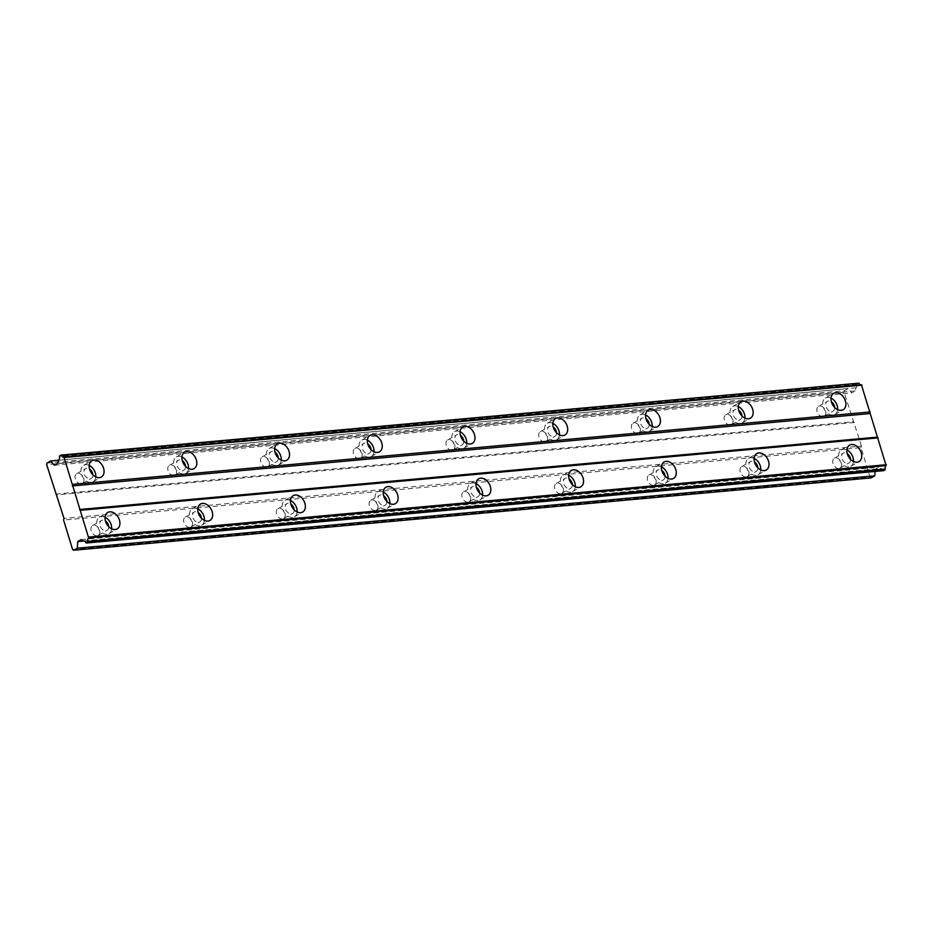 <?xml version="1.0" encoding="UTF-8"?>
<svg xmlns="http://www.w3.org/2000/svg" width="933" height="933" viewBox="0 0 933 933"><rect width="100%" height="100%" fill="white"/><g stroke="black" fill="none" stroke-linecap="round" stroke-linejoin="round"><path stroke-width="0.7" stroke-dasharray="4.67 3.5" d="M108.695 526.667A5.68 4 -119.8 0 1 107.05 530.341A5.68 4 -119.8 0 1 105.849 530.714A5.68 4 -119.8 0 1 100.356 526.609A5.68 4 -119.8 0 1 101.405 520.474A5.68 4 -119.8 0 1 102.607 520.101A5.68 4 -119.8 0 1 105.406 520.917M96.985 535.787A5.68 4 -119.8 0 1 91.492 531.682A5.68 4 -119.8 0 1 92.542 525.559A5.68 4 -119.8 0 1 93.743 525.186A5.68 4 -119.8 0 1 99.236 529.291A5.68 4 -119.8 0 1 98.187 535.414A5.68 4 -119.8 0 1 96.985 535.787M850.511 459.351A5.68 4 -119.8 0 1 848.878 463.025A5.68 4 -119.8 0 1 847.665 463.398A5.68 4 -119.8 0 1 842.184 459.293A5.68 4 -119.8 0 1 843.222 453.17A5.68 4 -119.8 0 1 844.423 452.797A5.68 4 -119.8 0 1 847.222 453.601M838.802 468.483A5.68 4 -119.8 0 1 833.309 464.377A5.68 4 -119.8 0 1 834.359 458.243A5.68 4 -119.8 0 1 835.56 457.87A5.68 4 -119.8 0 1 841.053 461.975A5.68 4 -119.8 0 1 840.003 468.109A5.68 4 -119.8 0 1 838.802 468.483M757.794 467.771A5.68 4 -119.8 0 1 756.15 471.445A5.68 4 -119.8 0 1 754.937 471.806A5.68 4 -119.8 0 1 749.456 467.713A5.68 4 -119.8 0 1 750.494 461.578A5.68 4 -119.8 0 1 751.695 461.205A5.68 4 -119.8 0 1 754.494 462.022M746.073 476.891A5.68 4 -119.8 0 1 740.58 472.786A5.68 4 -119.8 0 1 741.63 466.663A5.68 4 -119.8 0 1 742.831 466.29A5.68 4 -119.8 0 1 748.324 470.395A5.68 4 -119.8 0 1 747.286 476.518A5.68 4 -119.8 0 1 746.073 476.891M665.066 476.18A5.68 4 -119.8 0 1 663.421 479.854A5.68 4 -119.8 0 1 662.22 480.227A5.68 4 -119.8 0 1 656.727 476.122A5.68 4 -119.8 0 1 657.765 469.999A5.68 4 -119.8 0 1 658.978 469.626A5.68 4 -119.8 0 1 661.765 470.43M653.345 485.312A5.68 4 -119.8 0 1 647.864 481.206A5.68 4 -119.8 0 1 648.901 475.072A5.68 4 -119.8 0 1 650.103 474.699A5.68 4 -119.8 0 1 655.596 478.804A5.68 4 -119.8 0 1 654.558 484.938A5.68 4 -119.8 0 1 653.345 485.312M572.337 484.6A5.68 4 -119.8 0 1 570.693 488.262A5.68 4 -119.8 0 1 569.492 488.635A5.68 4 -119.8 0 1 563.999 484.53A5.68 4 -119.8 0 1 565.036 478.407A5.68 4 -119.8 0 1 566.249 478.034A5.68 4 -119.8 0 1 569.037 478.851M560.628 493.72A5.68 4 -119.8 0 1 555.135 489.615A5.68 4 -119.8 0 1 556.173 483.492A5.68 4 -119.8 0 1 557.374 483.119A5.68 4 -119.8 0 1 562.867 487.213A5.68 4 -119.8 0 1 561.829 493.347A5.68 4 -119.8 0 1 560.628 493.72M479.609 493.009A5.68 4 -119.8 0 1 477.964 496.683A5.68 4 -119.8 0 1 476.763 497.056A5.68 4 -119.8 0 1 471.27 492.951A5.68 4 -119.8 0 1 472.32 486.816A5.68 4 -119.8 0 1 473.521 486.443A5.68 4 -119.8 0 1 476.308 487.259M467.899 502.129A5.68 4 -119.8 0 1 462.406 498.024A5.68 4 -119.8 0 1 463.444 491.901A5.68 4 -119.8 0 1 464.657 491.528A5.68 4 -119.8 0 1 470.139 495.633A5.68 4 -119.8 0 1 469.101 501.756A5.68 4 -119.8 0 1 467.899 502.129M386.88 501.418A5.68 4 -119.8 0 1 385.236 505.091A5.68 4 -119.8 0 1 384.034 505.464A5.68 4 -119.8 0 1 378.541 501.359A5.68 4 -119.8 0 1 379.591 495.236A5.68 4 -119.8 0 1 380.792 494.863A5.68 4 -119.8 0 1 383.591 495.668M375.171 510.549A5.68 4 -119.8 0 1 369.678 506.444A5.68 4 -119.8 0 1 370.716 500.31A5.68 4 -119.8 0 1 371.929 499.936A5.68 4 -119.8 0 1 377.422 504.042A5.68 4 -119.8 0 1 376.372 510.176A5.68 4 -119.8 0 1 375.171 510.549M294.152 509.838A5.68 4 -119.8 0 1 292.507 513.512A5.68 4 -119.8 0 1 291.306 513.885A5.68 4 -119.8 0 1 285.813 509.78A5.68 4 -119.8 0 1 286.863 503.645A5.68 4 -119.8 0 1 288.064 503.272A5.68 4 -119.8 0 1 290.863 504.088M282.442 518.958A5.68 4 -119.8 0 1 276.949 514.853A5.68 4 -119.8 0 1 277.999 508.73A5.68 4 -119.8 0 1 279.2 508.357A5.68 4 -119.8 0 1 284.693 512.462A5.68 4 -119.8 0 1 283.644 518.585A5.68 4 -119.8 0 1 282.442 518.958M201.423 518.247A5.68 4 -119.8 0 1 199.779 521.92A5.68 4 -119.8 0 1 198.577 522.293A5.68 4 -119.8 0 1 193.084 518.188A5.68 4 -119.8 0 1 194.134 512.065A5.68 4 -119.8 0 1 195.335 511.692A5.68 4 -119.8 0 1 198.134 512.497M189.714 527.378A5.68 4 -119.8 0 1 184.221 523.273A5.68 4 -119.8 0 1 185.27 517.139A5.68 4 -119.8 0 1 186.472 516.765A5.68 4 -119.8 0 1 191.965 520.871A5.68 4 -119.8 0 1 190.915 527.005A5.68 4 -119.8 0 1 189.714 527.378M105.044 517.279A9.47 6.671 60.2 0 0 101.522 516.567A9.47 6.671 60.2 0 0 99.516 517.185A9.47 6.671 60.2 0 0 97.778 527.402A9.47 6.671 60.2 0 0 106.933 534.247A9.47 6.671 60.2 0 0 108.939 533.618A9.47 6.671 60.2 0 0 111.657 528.813M846.861 449.963A9.47 6.671 60.2 0 0 843.35 449.263A9.47 6.671 60.2 0 0 841.344 449.881A9.47 6.671 60.2 0 0 839.595 460.097A9.47 6.671 60.2 0 0 848.75 466.932A9.47 6.671 60.2 0 0 850.756 466.313A9.47 6.671 60.2 0 0 853.473 461.497M754.132 458.383A9.47 6.671 60.2 0 0 750.622 457.671A9.47 6.671 60.2 0 0 748.616 458.29A9.47 6.671 60.2 0 0 746.866 468.506A9.47 6.671 60.2 0 0 756.022 475.352A9.47 6.671 60.2 0 0 758.028 474.722A9.47 6.671 60.2 0 0 760.745 469.917M661.404 466.792A9.47 6.671 60.2 0 0 657.893 466.08A9.47 6.671 60.2 0 0 655.887 466.71A9.47 6.671 60.2 0 0 654.15 476.926A9.47 6.671 60.2 0 0 663.293 483.761A9.47 6.671 60.2 0 0 665.299 483.142A9.47 6.671 60.2 0 0 668.016 478.326M568.687 475.212A9.47 6.671 60.2 0 0 565.165 474.5A9.47 6.671 60.2 0 0 563.159 475.119A9.47 6.671 60.2 0 0 561.421 485.335A9.47 6.671 60.2 0 0 570.564 492.169A9.47 6.671 60.2 0 0 572.57 491.551A9.47 6.671 60.2 0 0 575.288 486.746M475.958 483.621A9.47 6.671 60.2 0 0 472.436 482.909A9.47 6.671 60.2 0 0 470.43 483.539A9.47 6.671 60.2 0 0 468.693 493.744A9.47 6.671 60.2 0 0 477.836 500.589A9.47 6.671 60.2 0 0 479.842 499.971A9.47 6.671 60.2 0 0 482.571 495.155M383.23 492.029A9.47 6.671 60.2 0 0 379.708 491.329A9.47 6.671 60.2 0 0 377.702 491.948A9.47 6.671 60.2 0 0 375.964 502.164A9.47 6.671 60.2 0 0 385.119 508.998A9.47 6.671 60.2 0 0 387.125 508.38A9.47 6.671 60.2 0 0 389.842 503.575M290.501 500.45A9.47 6.671 60.2 0 0 286.979 499.738A9.47 6.671 60.2 0 0 284.973 500.356A9.47 6.671 60.2 0 0 283.235 510.573A9.47 6.671 60.2 0 0 292.391 517.418A9.47 6.671 60.2 0 0 294.396 516.789A9.47 6.671 60.2 0 0 297.114 511.984M197.773 508.858A9.47 6.671 60.2 0 0 194.251 508.158A9.47 6.671 60.2 0 0 192.245 508.777A9.47 6.671 60.2 0 0 190.507 518.993A9.47 6.671 60.2 0 0 199.662 525.827A9.47 6.671 60.2 0 0 201.668 525.209A9.47 6.671 60.2 0 0 204.385 520.392M89.195 465.427A9.47 6.671 60.2 0 0 85.673 464.716A9.47 6.671 60.2 0 0 83.667 465.334A9.47 6.671 60.2 0 0 81.929 475.55A9.47 6.671 60.2 0 0 91.084 482.396A9.47 6.671 60.2 0 0 93.09 481.766A9.47 6.671 60.2 0 0 95.807 476.961M831.011 398.111A9.47 6.671 60.2 0 0 827.489 397.411A9.47 6.671 60.2 0 0 825.483 398.029A9.47 6.671 60.2 0 0 823.746 408.246A9.47 6.671 60.2 0 0 832.901 415.08A9.47 6.671 60.2 0 0 834.907 414.462A9.47 6.671 60.2 0 0 837.624 409.657M738.283 406.531A9.47 6.671 60.2 0 0 734.761 405.82A9.47 6.671 60.2 0 0 732.755 406.438A9.47 6.671 60.2 0 0 731.017 416.654A9.47 6.671 60.2 0 0 740.172 423.5A9.47 6.671 60.2 0 0 742.178 422.871A9.47 6.671 60.2 0 0 744.896 418.066M645.554 414.94A9.47 6.671 60.2 0 0 642.044 414.229A9.47 6.671 60.2 0 0 640.038 414.858A9.47 6.671 60.2 0 0 638.289 425.075A9.47 6.671 60.2 0 0 647.444 431.909A9.47 6.671 60.2 0 0 649.45 431.291A9.47 6.671 60.2 0 0 652.167 426.474M552.826 423.36A9.47 6.671 60.2 0 0 549.315 422.649A9.47 6.671 60.2 0 0 547.309 423.267A9.47 6.671 60.2 0 0 545.56 433.483A9.47 6.671 60.2 0 0 554.715 440.329A9.47 6.671 60.2 0 0 556.721 439.7A9.47 6.671 60.2 0 0 559.438 434.895M460.097 431.769A9.47 6.671 60.2 0 0 456.587 431.058A9.47 6.671 60.2 0 0 454.581 431.687A9.47 6.671 60.2 0 0 452.832 441.892A9.47 6.671 60.2 0 0 461.987 448.738A9.47 6.671 60.2 0 0 463.993 448.12A9.47 6.671 60.2 0 0 466.71 443.303M367.38 440.178A9.47 6.671 60.2 0 0 363.858 439.478A9.47 6.671 60.2 0 0 361.852 440.096A9.47 6.671 60.2 0 0 360.115 450.312A9.47 6.671 60.2 0 0 369.258 457.147A9.47 6.671 60.2 0 0 371.264 456.529A9.47 6.671 60.2 0 0 373.981 451.724M274.652 448.598A9.47 6.671 60.2 0 0 271.13 447.887A9.47 6.671 60.2 0 0 269.124 448.505A9.47 6.671 60.2 0 0 267.386 458.721A9.47 6.671 60.2 0 0 276.53 465.567A9.47 6.671 60.2 0 0 278.535 464.949A9.47 6.671 60.2 0 0 281.265 460.132M181.923 457.007A9.47 6.671 60.2 0 0 178.401 456.307A9.47 6.671 60.2 0 0 176.395 456.925A9.47 6.671 60.2 0 0 174.658 467.141A9.47 6.671 60.2 0 0 183.801 473.976A9.47 6.671 60.2 0 0 185.819 473.358A9.47 6.671 60.2 0 0 188.536 468.553M92.845 474.815A5.68 4 -119.8 0 1 91.201 478.489A5.68 4 -119.8 0 1 90 478.862A5.68 4 -119.8 0 1 84.506 474.757A5.68 4 -119.8 0 1 85.556 468.623A5.68 4 -119.8 0 1 86.757 468.249A5.68 4 -119.8 0 1 89.556 469.066M81.136 483.935A5.68 4 -119.8 0 1 75.643 479.83A5.68 4 -119.8 0 1 76.693 473.707A5.68 4 -119.8 0 1 77.894 473.334A5.68 4 -119.8 0 1 83.387 477.439A5.68 4 -119.8 0 1 82.337 483.562A5.68 4 -119.8 0 1 81.136 483.935M834.662 407.499A5.68 4 -119.8 0 1 833.017 411.173A5.68 4 -119.8 0 1 831.816 411.546A5.68 4 -119.8 0 1 826.323 407.441A5.68 4 -119.8 0 1 827.373 401.318A5.68 4 -119.8 0 1 828.574 400.945A5.68 4 -119.8 0 1 831.373 401.75M822.953 416.631A5.68 4 -119.8 0 1 817.46 412.526A5.68 4 -119.8 0 1 818.509 406.391A5.68 4 -119.8 0 1 819.71 406.018A5.68 4 -119.8 0 1 825.204 410.123A5.68 4 -119.8 0 1 824.154 416.258A5.68 4 -119.8 0 1 822.953 416.631M741.933 415.92A5.68 4 -119.8 0 1 740.289 419.593A5.68 4 -119.8 0 1 739.088 419.967A5.68 4 -119.8 0 1 733.595 415.861A5.68 4 -119.8 0 1 734.644 409.727A5.68 4 -119.8 0 1 735.845 409.354A5.68 4 -119.8 0 1 738.644 410.17M730.224 425.04A5.68 4 -119.8 0 1 724.731 420.935A5.68 4 -119.8 0 1 725.781 414.812A5.68 4 -119.8 0 1 726.982 414.439A5.68 4 -119.8 0 1 732.475 418.544A5.68 4 -119.8 0 1 731.425 424.667A5.68 4 -119.8 0 1 730.224 425.04M649.205 424.328A5.68 4 -119.8 0 1 647.572 428.002A5.68 4 -119.8 0 1 646.359 428.375A5.68 4 -119.8 0 1 640.866 424.27A5.68 4 -119.8 0 1 641.916 418.147A5.68 4 -119.8 0 1 643.117 417.774A5.68 4 -119.8 0 1 645.916 418.579M637.496 433.46A5.68 4 -119.8 0 1 632.003 429.355A5.68 4 -119.8 0 1 633.052 423.22A5.68 4 -119.8 0 1 634.253 422.847A5.68 4 -119.8 0 1 639.746 426.952A5.68 4 -119.8 0 1 638.697 433.087A5.68 4 -119.8 0 1 637.496 433.46M556.488 432.749A5.68 4 -119.8 0 1 554.843 436.411A5.68 4 -119.8 0 1 553.631 436.784A5.68 4 -119.8 0 1 548.149 432.69A5.68 4 -119.8 0 1 549.187 426.556A5.68 4 -119.8 0 1 550.388 426.183A5.68 4 -119.8 0 1 553.187 426.999M544.767 441.869A5.68 4 -119.8 0 1 539.274 437.764A5.68 4 -119.8 0 1 540.324 431.641A5.68 4 -119.8 0 1 541.525 431.268A5.68 4 -119.8 0 1 547.018 435.373A5.68 4 -119.8 0 1 545.968 441.496A5.68 4 -119.8 0 1 544.767 441.869M463.759 441.157A5.68 4 -119.8 0 1 462.115 444.831A5.68 4 -119.8 0 1 460.914 445.204A5.68 4 -119.8 0 1 455.421 441.099A5.68 4 -119.8 0 1 456.459 434.965A5.68 4 -119.8 0 1 457.66 434.591A5.68 4 -119.8 0 1 460.459 435.408M452.039 450.277A5.68 4 -119.8 0 1 446.557 446.184A5.68 4 -119.8 0 1 447.595 440.049A5.68 4 -119.8 0 1 448.796 439.676A5.68 4 -119.8 0 1 454.289 443.781A5.68 4 -119.8 0 1 453.251 449.904A5.68 4 -119.8 0 1 452.039 450.277M371.031 449.566A5.68 4 -119.8 0 1 369.386 453.24A5.68 4 -119.8 0 1 368.185 453.613A5.68 4 -119.8 0 1 362.692 449.508A5.68 4 -119.8 0 1 363.73 443.385A5.68 4 -119.8 0 1 364.943 443.012A5.68 4 -119.8 0 1 367.73 443.816M359.31 458.698A5.68 4 -119.8 0 1 353.829 454.593A5.68 4 -119.8 0 1 354.867 448.458A5.68 4 -119.8 0 1 356.068 448.085A5.68 4 -119.8 0 1 361.561 452.19A5.68 4 -119.8 0 1 360.523 458.325A5.68 4 -119.8 0 1 359.31 458.698M278.302 457.986A5.68 4 -119.8 0 1 276.658 461.66A5.68 4 -119.8 0 1 275.457 462.033A5.68 4 -119.8 0 1 269.964 457.928A5.68 4 -119.8 0 1 271.002 451.794A5.68 4 -119.8 0 1 272.214 451.42A5.68 4 -119.8 0 1 275.002 452.237M266.593 467.106A5.68 4 -119.8 0 1 261.1 463.001A5.68 4 -119.8 0 1 262.138 456.878A5.68 4 -119.8 0 1 263.351 456.505A5.68 4 -119.8 0 1 268.832 460.61A5.68 4 -119.8 0 1 267.794 466.733A5.68 4 -119.8 0 1 266.593 467.106M185.574 466.395A5.68 4 -119.8 0 1 183.929 470.069A5.68 4 -119.8 0 1 182.728 470.442A5.68 4 -119.8 0 1 177.235 466.337A5.68 4 -119.8 0 1 178.285 460.214A5.68 4 -119.8 0 1 179.486 459.841A5.68 4 -119.8 0 1 182.273 460.645M173.865 475.527A5.68 4 -119.8 0 1 168.372 471.422A5.68 4 -119.8 0 1 169.409 465.287A5.68 4 -119.8 0 1 170.622 464.914A5.68 4 -119.8 0 1 176.104 469.019A5.68 4 -119.8 0 1 175.066 475.154A5.68 4 -119.8 0 1 173.865 475.527M72.587 549.502L870.046 477.148L861.042 447.688L63.584 520.043M861.042 447.688L861.451 446.067L64.004 518.421M883.808 470.64L883.166 470.232A3.009 2.029 -95.2 0 0 881.149 468.588A3.009 2.029 -95.2 0 0 880.752 468.681L878.583 467.27L875.154 469.241L875.026 471.445M871.189 477.883L870.046 477.148M861.451 446.067L844.108 392.303L844.517 390.682L848.12 388.618L851.806 392.875L855.234 390.915L856.028 387.801A3.009 2.029 -95.2 0 0 856.914 384.361L858.337 382.763M860.588 384.804A3.009 2.029 -95.2 0 0 861.007 384.828A3.009 2.029 -95.2 0 0 861.404 384.734M855.234 390.915L57.776 463.269M54.347 465.229L851.806 392.875M58.546 460.261L848.12 388.618M47.07 463.036L844.517 390.682M844.108 392.303L46.65 464.657M55.653 494.117L853.112 421.763M854.255 422.497L56.796 494.852M84.238 541L875.154 469.241M81.124 539.636L878.583 467.27M856.028 387.801L58.569 460.167M84.087 540.965L880.752 468.681M856.914 384.361L59.455 456.715M85.708 542.586L883.166 470.232M857.147 383.44L59.7 455.794M92.542 525.559L101.405 520.474M834.359 458.243L843.222 453.17M741.63 466.663L750.494 461.578M648.901 475.072L657.765 469.999M556.173 483.492L565.036 478.407M463.444 491.901L472.32 486.816M370.716 500.31L379.591 495.236M277.999 508.73L286.863 503.645M185.27 517.139L194.134 512.065M99.516 517.185L107.762 512.462M841.344 449.881L849.578 445.158M748.616 458.29L756.85 453.566M655.887 466.71L664.133 461.987M563.159 475.119L571.404 470.395M470.43 483.539L478.676 478.816M377.702 491.948L385.947 487.224M284.973 500.356L293.219 495.633M192.245 508.777L200.49 504.053M83.667 465.334L91.912 460.61M825.483 398.029L833.729 393.306M732.755 406.438L741 401.715M640.038 414.858L648.272 410.135M547.309 423.267L555.543 418.544M454.581 431.687L462.826 426.964M361.852 440.096L370.098 435.373M269.124 448.505L277.369 443.781M176.395 456.925L184.641 452.202M76.693 473.707L85.556 468.623M818.509 406.391L827.373 401.318M725.781 414.812L734.644 409.727M633.052 423.22L641.916 418.147M540.324 431.641L549.187 426.556M447.595 440.049L456.459 434.965M354.867 448.458L363.73 443.385M262.138 456.878L271.002 451.794M169.409 465.287L178.285 460.214M98.187 535.414L107.05 530.341M840.003 468.109L848.878 463.025M747.286 476.518L756.15 471.445M654.558 484.938L663.421 479.854M561.829 493.347L570.693 488.262M469.101 501.756L477.964 496.683M376.372 510.176L385.236 505.091M283.644 518.585L292.507 513.512M190.915 527.005L199.779 521.92M108.939 533.618L117.185 528.894M850.756 466.313L859.001 461.59M758.028 474.722L766.273 469.999M665.299 483.142L673.544 478.419M572.57 491.551L580.816 486.828M479.842 499.971L488.087 495.248M387.125 508.38L395.359 503.657M294.396 516.789L302.63 512.065M201.668 525.209L209.913 520.486M93.09 481.766L101.324 477.043M834.907 414.462L843.152 409.739M742.178 422.871L750.424 418.147M649.45 431.291L657.695 426.568M556.721 439.7L564.966 434.976M463.993 448.12L472.238 443.397M371.264 456.529L379.509 451.805M278.535 464.949L286.781 460.214M185.819 473.358L194.052 468.634M82.337 483.562L91.201 478.489M824.154 416.258L833.017 411.173M731.425 424.667L740.289 419.593M638.697 433.087L647.572 428.002M545.968 441.496L554.843 436.411M453.251 449.904L462.115 444.831M360.523 458.325L369.386 453.24M267.794 466.733L276.658 461.66M175.066 475.154L183.929 470.069M63.549 457.182L861.007 384.828M83.69 540.942L881.149 468.588"/><path stroke-width="1.4" d="M109.767 511.844A9.47 6.671 60.2 0 0 107.762 512.462A9.47 6.671 60.2 0 0 106.024 522.678A9.47 6.671 60.2 0 0 115.179 529.524A9.47 6.671 60.2 0 0 117.185 528.894A9.47 6.671 60.2 0 0 118.923 518.678A9.47 6.671 60.2 0 0 109.767 511.844M851.584 444.528A9.47 6.671 60.2 0 0 849.578 445.158A9.47 6.671 60.2 0 0 847.84 455.374A9.47 6.671 60.2 0 0 856.995 462.208A9.47 6.671 60.2 0 0 859.001 461.59A9.47 6.671 60.2 0 0 860.739 451.374A9.47 6.671 60.2 0 0 851.584 444.528M758.867 452.948A9.47 6.671 60.2 0 0 756.85 453.566A9.47 6.671 60.2 0 0 755.112 463.783A9.47 6.671 60.2 0 0 764.267 470.629A9.47 6.671 60.2 0 0 766.273 469.999A9.47 6.671 60.2 0 0 768.011 459.782A9.47 6.671 60.2 0 0 758.867 452.948M666.139 461.357A9.47 6.671 60.2 0 0 664.133 461.987A9.47 6.671 60.2 0 0 662.383 472.203A9.47 6.671 60.2 0 0 671.538 479.037A9.47 6.671 60.2 0 0 673.544 478.419A9.47 6.671 60.2 0 0 675.282 468.203A9.47 6.671 60.2 0 0 666.139 461.357M573.41 469.777A9.47 6.671 60.2 0 0 571.404 470.395A9.47 6.671 60.2 0 0 569.655 480.612A9.47 6.671 60.2 0 0 578.81 487.446A9.47 6.671 60.2 0 0 580.816 486.828A9.47 6.671 60.2 0 0 582.554 476.611A9.47 6.671 60.2 0 0 573.41 469.777M480.682 478.186A9.47 6.671 60.2 0 0 478.676 478.816A9.47 6.671 60.2 0 0 476.938 489.02A9.47 6.671 60.2 0 0 486.081 495.866A9.47 6.671 60.2 0 0 488.087 495.248A9.47 6.671 60.2 0 0 489.837 485.032A9.47 6.671 60.2 0 0 480.682 478.186M387.953 486.606A9.47 6.671 60.2 0 0 385.947 487.224A9.47 6.671 60.2 0 0 384.209 497.441A9.47 6.671 60.2 0 0 393.353 504.275A9.47 6.671 60.2 0 0 395.359 503.657A9.47 6.671 60.2 0 0 397.108 493.44A9.47 6.671 60.2 0 0 387.953 486.606M295.225 495.015A9.47 6.671 60.2 0 0 293.219 495.633A9.47 6.671 60.2 0 0 291.481 505.849A9.47 6.671 60.2 0 0 300.624 512.695A9.47 6.671 60.2 0 0 302.63 512.065A9.47 6.671 60.2 0 0 304.38 501.861A9.47 6.671 60.2 0 0 295.225 495.015M202.496 503.435A9.47 6.671 60.2 0 0 200.49 504.053A9.47 6.671 60.2 0 0 198.752 514.27A9.47 6.671 60.2 0 0 207.907 521.104A9.47 6.671 60.2 0 0 209.913 520.486A9.47 6.671 60.2 0 0 211.651 510.269A9.47 6.671 60.2 0 0 202.496 503.435M93.918 459.992A9.47 6.671 60.2 0 0 91.912 460.61A9.47 6.671 60.2 0 0 90.174 470.827A9.47 6.671 60.2 0 0 99.318 477.673A9.47 6.671 60.2 0 0 101.324 477.043A9.47 6.671 60.2 0 0 103.073 466.827A9.47 6.671 60.2 0 0 93.918 459.992M835.735 392.688A9.47 6.671 60.2 0 0 833.729 393.306A9.47 6.671 60.2 0 0 831.991 403.522A9.47 6.671 60.2 0 0 841.146 410.357A9.47 6.671 60.2 0 0 843.152 409.739A9.47 6.671 60.2 0 0 844.89 399.522A9.47 6.671 60.2 0 0 835.735 392.688M743.006 401.097A9.47 6.671 60.2 0 0 741 401.715A9.47 6.671 60.2 0 0 739.263 411.931A9.47 6.671 60.2 0 0 748.418 418.777A9.47 6.671 60.2 0 0 750.424 418.147A9.47 6.671 60.2 0 0 752.161 407.931A9.47 6.671 60.2 0 0 743.006 401.097M650.278 409.505A9.47 6.671 60.2 0 0 648.272 410.135A9.47 6.671 60.2 0 0 646.534 420.351A9.47 6.671 60.2 0 0 655.689 427.186A9.47 6.671 60.2 0 0 657.695 426.568A9.47 6.671 60.2 0 0 659.433 416.351A9.47 6.671 60.2 0 0 650.278 409.505M557.549 417.926A9.47 6.671 60.2 0 0 555.543 418.544A9.47 6.671 60.2 0 0 553.805 428.76A9.47 6.671 60.2 0 0 562.961 435.594A9.47 6.671 60.2 0 0 564.966 434.976A9.47 6.671 60.2 0 0 566.704 424.76A9.47 6.671 60.2 0 0 557.549 417.926M464.832 426.334A9.47 6.671 60.2 0 0 462.826 426.964A9.47 6.671 60.2 0 0 461.077 437.169A9.47 6.671 60.2 0 0 470.232 444.015A9.47 6.671 60.2 0 0 472.238 443.397A9.47 6.671 60.2 0 0 473.976 433.18A9.47 6.671 60.2 0 0 464.832 426.334M372.104 434.755A9.47 6.671 60.2 0 0 370.098 435.373A9.47 6.671 60.2 0 0 368.348 445.589A9.47 6.671 60.2 0 0 377.503 452.423A9.47 6.671 60.2 0 0 379.509 451.805A9.47 6.671 60.2 0 0 381.247 441.589A9.47 6.671 60.2 0 0 372.104 434.755M279.375 443.163A9.47 6.671 60.2 0 0 277.369 443.781A9.47 6.671 60.2 0 0 275.62 453.998A9.47 6.671 60.2 0 0 284.775 460.844A9.47 6.671 60.2 0 0 286.781 460.214A9.47 6.671 60.2 0 0 288.53 450.009A9.47 6.671 60.2 0 0 279.375 443.163M186.647 451.584A9.47 6.671 60.2 0 0 184.641 452.202A9.47 6.671 60.2 0 0 182.903 462.418A9.47 6.671 60.2 0 0 192.046 469.252A9.47 6.671 60.2 0 0 194.052 468.634A9.47 6.671 60.2 0 0 195.802 458.418A9.47 6.671 60.2 0 0 186.647 451.584M73.73 550.237L77.322 548.184L77.696 541.595L81.124 539.636L83.294 541.035A3.009 2.029 84.8 0 1 83.69 540.942A3.009 2.029 84.8 0 1 85.708 542.586L86.361 543.006L87.784 541.42A3.009 2.029 84.8 0 1 88.67 537.956L63.945 457.088A3.009 2.029 84.8 0 1 63.549 457.182A3.009 2.029 84.8 0 1 61.52 455.526L59.7 455.794L59.455 456.715A3.009 2.029 84.8 0 1 58.569 460.167L57.776 463.269L54.347 465.229L50.662 460.972L47.07 463.036L46.65 464.657L64.004 518.421L63.584 520.043L72.587 549.502L73.73 550.237L871.189 477.883L874.781 475.818L875.026 471.445M63.945 457.088L861.404 384.734L886.128 465.602A3.009 2.029 -95.2 0 0 885.23 469.066L883.808 470.64L86.361 543.006M60.89 455.117L858.978 383.171A3.009 2.029 -95.2 0 0 860.588 384.804M105.406 520.917A5.68 4 -119.8 0 1 108.695 526.667M847.222 453.601A5.68 4 -119.8 0 1 850.511 459.351M754.494 462.022A5.68 4 -119.8 0 1 757.794 467.771M661.765 470.43A5.68 4 -119.8 0 1 665.066 476.18M569.037 478.851A5.68 4 -119.8 0 1 572.337 484.6M476.308 487.259A5.68 4 -119.8 0 1 479.609 493.009M383.591 495.668A5.68 4 -119.8 0 1 386.88 501.418M290.863 504.088A5.68 4 -119.8 0 1 294.152 509.838M198.134 512.497A5.68 4 -119.8 0 1 201.423 518.247M886.35 464.716L88.892 537.07M80.693 510.246L878.151 437.88M877.008 437.157L79.55 509.511M72.342 485.941L869.801 413.587M870.221 411.954L72.762 484.32M64.564 457.485L862.022 385.131M50.662 460.972L58.546 460.261M77.322 548.184L874.781 475.818M77.696 541.595L84.238 541M111.657 528.813A9.47 6.671 60.2 0 0 105.044 517.279M853.473 461.497A9.47 6.671 60.2 0 0 846.861 449.963M760.745 469.917A9.47 6.671 60.2 0 0 754.132 458.383M668.016 478.326A9.47 6.671 60.2 0 0 661.404 466.792M575.288 486.746A9.47 6.671 60.2 0 0 568.687 475.212M482.571 495.155A9.47 6.671 60.2 0 0 475.958 483.621M389.842 503.575A9.47 6.671 60.2 0 0 383.23 492.029M297.114 511.984A9.47 6.671 60.2 0 0 290.501 500.45M204.385 520.392A9.47 6.671 60.2 0 0 197.773 508.858M886.128 465.602L88.67 537.956M95.807 476.961A9.47 6.671 60.2 0 0 89.195 465.427M837.624 409.657A9.47 6.671 60.2 0 0 831.011 398.111M744.896 418.066A9.47 6.671 60.2 0 0 738.283 406.531M652.167 426.474A9.47 6.671 60.2 0 0 645.554 414.94M559.438 434.895A9.47 6.671 60.2 0 0 552.826 423.36M466.71 443.303A9.47 6.671 60.2 0 0 460.097 431.769M373.981 451.724A9.47 6.671 60.2 0 0 367.38 440.178M281.265 460.132A9.47 6.671 60.2 0 0 274.652 448.598M188.536 468.553A9.47 6.671 60.2 0 0 181.923 457.007M89.556 469.066A5.68 4 -119.8 0 1 92.845 474.815M831.373 401.75A5.68 4 -119.8 0 1 834.662 407.499M738.644 410.17A5.68 4 -119.8 0 1 741.933 415.92M645.916 418.579A5.68 4 -119.8 0 1 649.205 424.328M553.187 426.999A5.68 4 -119.8 0 1 556.488 432.749M460.459 435.408A5.68 4 -119.8 0 1 463.759 441.157M367.73 443.816A5.68 4 -119.8 0 1 371.031 449.566M275.002 452.237A5.68 4 -119.8 0 1 278.302 457.986M182.273 460.645A5.68 4 -119.8 0 1 185.574 466.395M83.294 541.035L84.087 540.965M885.23 469.066L87.784 541.42M61.52 455.526L858.978 383.171M884.997 469.964L87.55 542.318"/></g></svg>
